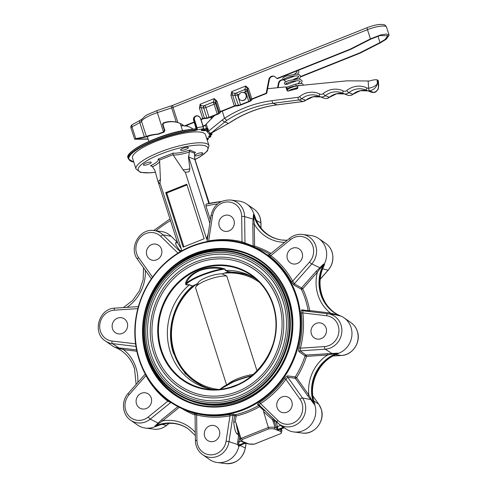 <?xml version="1.0" encoding="UTF-8"?>
<svg xmlns="http://www.w3.org/2000/svg" width="488" height="488" viewBox="0 0 488 488"><rect width="100%" height="100%" fill="white"/><g stroke="black" fill="none" stroke-linecap="round" stroke-linejoin="round"><path stroke-width="0.73" d="M301.139 85.388L296.222 85.784L295.783 84.076C304.445 82.85 302.395 84.4 303.359 84.967L303.408 85.162M246.062 94.977A4.124 3.837 -68.9 0 0 239.864 93.47A4.124 3.837 -68.9 0 0 240.901 100.296A4.124 3.837 -68.9 0 0 246.062 94.977M243.969 92.641A4.124 3.837 111.1 0 1 245.226 99.381A4.124 3.837 111.1 0 1 241.005 100.333M148.065 138.928L136.152 139.123L147.894 136.555C149.352 135.591 152.927 134.798 158.631 134.182A17.684 4.233 -17.7 0 1 163.675 132.291L164.901 130.686L162.961 124.617L163.724 123.159C167.878 121.646 172.081 121.323 176.333 122.189L178.364 122.72A21.222 19.746 111.1 0 1 179.194 123.007M148.138 139.153L134.712 139.257L130.93 127.893C130.583 126.435 131.089 125.3 132.462 124.495A2.653 1.604 61.5 0 0 131.998 126.856A3.538 0.848 162.3 0 0 130.93 127.893M226.554 384.867L195.657 288.054A17.684 4.233 -17.7 0 1 195.859 286.889L198.329 282.448A13.865 3.318 -17.7 0 1 206.729 277.276A13.865 3.318 -17.7 0 1 222.18 273.902L226.786 276.037L257.072 371.045M195.859 286.889A17.684 4.233 -17.7 0 1 206.576 280.295A17.684 4.233 -17.7 0 1 226.786 276.037M218.624 389.424A58.938 54.955 111.9 0 1 174.265 352.287A58.938 54.955 111.9 0 1 196.585 284.077L198.195 283.43M212.353 389.369A59.89 55.845 111.9 0 1 173.734 352.751A59.89 55.845 111.9 0 1 193.907 285.395L196.585 284.077M204.027 387.222L185.111 373.662L173.374 353.001C165.706 330.089 173.722 301.932 192.467 286.102L189.234 284.864A60.42 56.212 -68.9 0 0 170.251 351.799A60.42 56.212 -68.9 0 0 202.435 386.636A60.42 56.212 -68.9 0 0 213.671 389.583M243.628 258.481C262.88 266.35 275.994 280.551 282.979 301.09C291.983 328.125 283.357 361.163 262.147 380.866C242.847 399.611 213.976 405.912 190.442 396.543A73.975 68.826 111.1 0 1 151.042 353.891A73.975 68.826 111.1 0 1 169.708 276.281A73.975 68.826 111.1 0 1 243.628 258.481A73.975 68.826 111.1 0 1 282.991 301.023M284.608 300.51A75.744 70.473 -68.9 0 0 244.262 256.834C219.74 247.062 189.625 253.894 169.861 273.689C148.755 293.928 140.331 327.167 149.407 354.471C156.563 375.534 170.031 390.107 189.808 398.196A75.744 70.473 -68.9 0 0 265.49 379.969A75.744 70.473 -68.9 0 0 284.608 300.51M241.932 262.886C259.951 270.248 272.231 283.546 278.77 302.774C287.2 328.082 279.124 359.015 259.268 377.468C241.194 395.018 214.171 400.916 192.138 392.145A69.259 64.44 111.1 0 1 155.245 352.208A69.259 64.44 111.1 0 1 172.728 279.545A69.259 64.44 111.1 0 1 241.932 262.886A69.259 64.44 111.1 0 1 278.788 302.706M280.399 302.188A71.028 66.087 -68.9 0 0 242.566 261.233C219.569 252.07 191.326 258.475 172.795 277.044C153 296.021 145.107 327.186 153.616 352.793C160.326 372.539 172.953 386.209 191.503 393.792A71.028 66.087 -68.9 0 0 262.477 376.705A71.028 66.087 -68.9 0 0 280.399 302.188M222.18 273.902L228.591 271.7L225.267 270.419L224.846 269.047L222.113 268.906C214.702 267.418 207.241 267.997 199.744 270.626C192.589 273.866 188.142 278.05 186.41 283.174A0.592 0.451 20.4 0 0 185.641 282.967C188.203 272.511 207.809 264.606 222.412 268.266L225.066 269.022L225.462 270.382L228.787 271.663L247.544 274.555M147.797 355.258A77.805 72.395 111.1 0 1 167.488 273.676A77.805 72.395 111.1 0 1 245.208 254.986C218.953 244.482 186.501 252.68 166.274 274.903C146.376 295.826 138.885 328.4 147.785 355.301C155.135 376.931 168.964 391.894 189.265 400.197L190.881 400.819A77.805 72.395 -68.9 0 0 268.626 382.098A77.805 72.395 -68.9 0 0 288.262 300.474A77.805 72.395 -68.9 0 0 246.818 255.608L245.208 254.986A77.805 72.395 111.1 0 1 286.651 299.852A77.805 72.395 111.1 0 1 267.015 381.476A77.805 72.395 111.1 0 1 189.265 400.197A77.805 72.395 111.1 0 1 147.821 355.331M296.051 296.454A87.828 81.716 -68.9 0 0 191.772 246.538A87.828 81.716 -68.9 0 0 139.348 359.083A87.828 81.716 -68.9 0 0 243.628 409.005A87.828 81.716 -68.9 0 0 296.051 296.454M139.025 359.369A88.413 82.265 111.1 0 1 161.333 266.613A88.413 82.265 111.1 0 1 249.685 245.342A88.413 82.265 111.1 0 1 296.777 296.326A88.413 82.265 111.1 0 1 274.469 389.082A88.413 82.265 111.1 0 1 186.117 410.353A88.413 82.265 111.1 0 1 139.025 359.369M289.109 299.229A80.044 74.475 111.1 0 1 241.328 401.807A80.044 74.475 111.1 0 1 146.29 356.313A80.044 74.475 111.1 0 1 194.071 253.73A80.044 74.475 111.1 0 1 289.109 299.229M147.016 356.179A79.459 73.926 -68.9 0 0 189.338 401.99A79.459 73.926 -68.9 0 0 268.736 382.879A79.459 73.926 -68.9 0 0 288.786 299.516A79.459 73.926 -68.9 0 0 246.464 253.705A79.459 73.926 -68.9 0 0 167.067 272.816A79.459 73.926 -68.9 0 0 147.016 356.179M146.79 255.145A8.253 7.68 -68.9 0 0 151.189 259.903A8.253 7.68 -68.9 0 0 159.436 257.92A8.253 7.68 -68.9 0 0 161.516 249.258A8.253 7.68 -68.9 0 0 157.124 244.5A8.253 7.68 -68.9 0 0 148.877 246.489A8.253 7.68 -68.9 0 0 146.79 255.145M112.514 328.729A8.253 7.68 -68.9 0 0 116.913 333.487A8.253 7.68 -68.9 0 0 125.16 331.505A8.253 7.68 -68.9 0 0 127.24 322.842A8.253 7.68 -68.9 0 0 122.842 318.085A8.253 7.68 -68.9 0 0 114.601 320.073A8.253 7.68 -68.9 0 0 112.514 328.729M136.487 403.838A8.253 7.68 -68.9 0 0 140.879 408.596A8.253 7.68 -68.9 0 0 149.127 406.614A8.253 7.68 -68.9 0 0 151.213 397.952A8.253 7.68 -68.9 0 0 146.815 393.194A8.253 7.68 -68.9 0 0 138.568 395.182A8.253 7.68 -68.9 0 0 136.487 403.838M204.661 436.473A8.253 7.68 -68.9 0 0 209.059 441.231A8.253 7.68 -68.9 0 0 217.306 439.249A8.253 7.68 -68.9 0 0 219.386 430.593A8.253 7.68 -68.9 0 0 214.988 425.835A8.253 7.68 -68.9 0 0 206.747 427.817A8.253 7.68 -68.9 0 0 204.661 436.473M277.111 407.523A8.253 7.68 -68.9 0 0 281.503 412.281A8.253 7.68 -68.9 0 0 289.75 410.292A8.253 7.68 -68.9 0 0 291.83 401.636A8.253 7.68 -68.9 0 0 287.438 396.878A8.253 7.68 -68.9 0 0 279.191 398.867A8.253 7.68 -68.9 0 0 277.111 407.523M311.387 333.938A8.253 7.68 -68.9 0 0 315.779 338.696A8.253 7.68 -68.9 0 0 324.026 336.714A8.253 7.68 -68.9 0 0 326.106 328.052A8.253 7.68 -68.9 0 0 321.714 323.294A8.253 7.68 -68.9 0 0 313.467 325.282A8.253 7.68 -68.9 0 0 311.387 333.938M287.414 258.829A8.253 7.68 -68.9 0 0 291.812 263.587A8.253 7.68 -68.9 0 0 300.059 261.605A8.253 7.68 -68.9 0 0 302.139 252.943A8.253 7.68 -68.9 0 0 297.741 248.185A8.253 7.68 -68.9 0 0 289.5 250.173A8.253 7.68 -68.9 0 0 287.414 258.829M219.24 226.194A8.253 7.68 -68.9 0 0 223.632 230.952A8.253 7.68 -68.9 0 0 231.879 228.964A8.253 7.68 -68.9 0 0 233.959 220.308A8.253 7.68 -68.9 0 0 229.567 215.55A8.253 7.68 -68.9 0 0 221.32 217.532A8.253 7.68 -68.9 0 0 219.24 226.194M159.747 161.308A18.038 4.319 -17.7 0 1 152.457 166.744L154.897 170.422L157.6 180.163L159.094 183.793L160.064 182.347A12.828 11.938 -68.9 0 0 160.406 178.84L159.57 159.82M189.893 168.817A13.072 3.129 -17.7 0 1 187.459 169.336A13.072 3.129 -17.7 0 1 183.055 169.787A12.828 11.938 -68.9 0 0 185.306 172.258L188.947 171.861L189.893 168.817L188.453 157.008A20.075 4.807 -17.7 0 1 188.74 157.081L189.35 152A18.038 4.319 -17.7 0 1 173.112 154.964L173.075 153.11A16.897 4.044 162.3 0 0 189.832 150.017L195.2 152.341M194.48 413.287L196.505 413.678A88.413 82.265 -68.9 0 0 229.409 414.544L233.904 414.263L235.545 414.696A88.413 82.265 -68.9 0 0 258.744 405.424L257.725 404.741C257.365 404.302 258.006 403.539 259.64 402.46A88.413 82.265 -68.9 0 0 284.614 378.468C285.822 376.815 286.871 375.955 287.755 375.888A1.177 1.086 -82.1 0 0 287.798 377.255L302.511 397.995A17.958 16.708 111.1 0 1 304.847 402.691A17.958 16.708 111.1 0 1 298.863 422.882A17.958 16.708 111.1 0 1 279.069 424.102L286.072 428.976A20.038 18.648 -68.9 0 0 293.8 431.953A20.038 18.648 -68.9 0 0 311.545 424.035A20.038 18.648 -68.9 0 0 314.516 404.155A37.722 35.099 111.1 0 1 313.912 402.411A37.722 35.099 111.1 0 1 338.147 353.434A20.038 18.648 -68.9 0 0 339.056 353.092A20.038 18.648 -68.9 0 0 351.769 336.543A20.038 18.648 -68.9 0 0 344.028 317.81A20.038 18.648 -68.9 0 0 340.74 316.017A37.722 35.099 111.1 0 1 334.542 312.631A37.722 35.099 111.1 0 1 324.215 264.24A20.038 18.648 -68.9 0 0 318.725 238.528A20.038 18.648 -68.9 0 0 310.996 235.551L302.536 234.466A17.958 16.708 111.1 0 1 315.73 245.739A17.958 16.708 111.1 0 1 311.808 263.923A2.361 0.317 -138.6 0 1 309.49 262.099A15.61 14.524 -68.9 0 0 312.893 246.294A15.61 14.524 -68.9 0 0 290.384 239.761L270.846 255.614A89.597 83.363 111.1 0 1 292.69 281.155L294.276 283.815L301.578 287.877L316.187 271.298L323.642 264.002L317.346 272.206L316.187 271.298M170.891 402.429A1.177 1.055 -66.3 0 0 170.66 402.582L150.267 419.125A17.958 16.708 111.1 0 1 130.631 420.217L137.634 425.085A20.038 18.648 -68.9 0 0 145.369 428.061A20.038 18.648 -68.9 0 0 155.337 426.494A37.722 35.099 111.1 0 1 174.106 423.535A37.722 35.099 111.1 0 1 188.453 429.001M323.776 266.234L324.587 264.368L323.642 264.002A37.844 35.209 -68.9 0 0 340.221 315.943L334.805 314.644L334.878 314.248L340.74 316.017M334.805 314.644L327.838 313.747A17.958 16.708 111.1 0 1 341.033 325.02A17.958 16.708 111.1 0 1 330.309 348.035A17.958 16.708 111.1 0 1 325.246 349.195A2.361 0.793 -93.8 0 1 324.477 346.584A15.61 14.524 -68.9 0 0 338.196 325.575A15.61 14.524 -68.9 0 0 326.612 315.76L302.828 312.924A89.597 83.363 111.1 0 1 300.388 348.176L300.102 350.848L306.122 355.069L337.641 353.135L327.466 354.996A1.177 0.397 86.2 0 0 327.082 353.69M282.009 240.047A37.722 35.099 111.1 0 1 267.711 234.478A37.722 35.099 111.1 0 1 254.028 214.629A20.038 18.648 -68.9 0 0 253.754 213.677A20.038 18.648 -68.9 0 0 246.763 204.082A20.038 18.648 -68.9 0 0 239.035 201.105L230.574 200.019A17.958 16.708 111.1 0 1 243.762 211.286A17.958 16.708 111.1 0 1 244.616 216.581A2.361 0.342 179.2 0 0 241.676 216.44A15.61 14.524 -68.9 0 0 240.932 211.841A15.61 14.524 -68.9 0 0 225.84 202.062A15.61 14.524 -68.9 0 0 212.524 215.678L208.675 240.938A89.597 83.363 111.1 0 1 242.011 241.81L253.113 246.062L252.814 223.992L253.449 214.482L254.285 224.059L252.814 223.992M155.922 141.392A38.314 9.174 -17.7 0 1 205.521 134.792L209.004 145.698A38.314 9.174 -17.7 0 0 159.399 152.299A38.314 9.174 -17.7 0 0 136.006 168.994L132.523 158.088A38.314 9.174 -17.7 0 1 155.922 141.392M287.755 375.888L295.252 376.937A88.413 82.265 -68.9 0 0 305.061 355.892L299.028 351.689C298.467 351.067 298.43 349.756 298.918 347.755A88.413 82.265 -68.9 0 0 301.328 312.967C301.114 310.996 301.316 309.953 301.926 309.849L308.19 310.679A88.413 82.265 -68.9 0 0 305.445 299.662A88.413 82.265 -68.9 0 0 301.334 289.195L294.044 285.151L291.324 281.625A1.177 0.342 151.2 0 0 292.69 281.155L309.49 262.099M291.324 281.625A88.413 82.265 -68.9 0 0 269.766 256.413L268.113 254.827L268.681 254.998M336.683 354.215L337.184 354.044M334.75 312.771A37.844 35.209 111.1 0 1 324.587 264.368L323.312 267.278M255.242 217.611L255.157 217.221M200.159 154.842A4.124 0.988 -17.7 0 1 194.816 155.55A4.124 0.988 -17.7 0 1 197.335 153.751A4.124 0.988 -17.7 0 1 202.679 153.043A4.124 0.988 -17.7 0 1 200.159 154.842M148.718 164.212A4.124 0.988 -17.7 0 1 143.374 164.92A4.124 0.988 -17.7 0 1 145.894 163.12A4.124 0.988 -17.7 0 1 151.237 162.412A4.124 0.988 -17.7 0 1 148.718 164.212M144.686 341.118A79.459 73.926 -68.9 0 0 147.962 356.545A79.459 73.926 -68.9 0 0 189.814 402.173M185.904 149.346A4.124 0.988 -17.7 0 1 180.56 150.06A4.124 0.988 -17.7 0 1 183.079 148.261A4.124 0.988 -17.7 0 1 188.423 147.553A4.124 0.988 -17.7 0 1 185.904 149.346M286.011 87.315A0.592 0.549 -68.9 0 0 285.7 86.974L286.2 87.163A0.592 0.549 111.1 0 1 286.517 87.504L286.011 87.315L286.962 90.304A1.177 1.098 -68.9 0 0 288.219 91.018L296.905 88.81A1.177 1.098 -68.9 0 0 297.747 87.254L297.503 86.486A0.592 0.549 -68.9 0 1 298.003 85.699L346.944 80.843L369.66 80.984C373.168 79.867 375.644 79.495 377.102 79.873L377.364 83.674C375.681 85.961 372.777 87.48 368.647 88.23L368.135 80.953M226.706 120.438L210.932 133.224A2.361 1.067 -129.1 0 1 208.468 131.199L224.511 118.206L226.706 120.438A117.889 109.684 -68.9 0 1 273.042 103.291L277.074 104.847L302.938 101.516A5.893 5.484 -68.9 0 0 305.756 100.296A18.227 16.958 111.1 0 1 320.769 96.947M207.193 130.845L207.553 131.992A2.361 2.361 0 0 0 210.969 133.328L230.855 122.043C245.281 112.758 260.732 107.037 277.214 104.865A2.361 0.775 82.7 0 0 277.343 104.81M222.272 111.148L224.511 118.206M285.7 86.974A0.592 0.549 -68.9 0 0 285.462 86.937L267.613 88.706M291.543 89.286A0.592 0.549 111.1 0 1 291.659 89.487L291.848 90.097M224.553 118.316A120.243 111.88 111.1 0 1 272.078 100.662L297.936 97.332A3.538 3.288 -68.9 0 0 299.632 96.6A20.587 19.154 111.1 0 1 319.744 94.013A3.538 3.288 -68.9 0 0 323.196 93.568A20.587 19.154 111.1 0 1 343.314 90.981A3.538 3.288 -68.9 0 0 346.767 90.536A20.587 19.154 111.1 0 1 366.878 87.944A3.538 3.288 -68.9 0 0 368.647 88.23A2.361 0.775 82.7 0 0 369.611 90.866C373.68 89.944 376.266 87.547 377.364 83.674L378.176 83.985L377.907 80.184L377.102 79.873M207.126 130.631L208.095 130.022M206.448 128.503L205.466 125.404L206.21 124.08L214.604 115.479M373.784 92.433C375.089 92.665 376.559 91.561 378.188 89.133L378.706 85.882L378.176 83.985C379.017 88.609 377.511 91.421 373.643 92.415A2.361 0.775 82.7 0 0 373.784 92.433L371.118 92.116A5.893 5.484 -68.9 0 0 373.643 92.415L369.611 90.866A5.893 5.484 111.1 0 1 367.086 90.567A5.893 5.484 111.1 0 1 366.677 90.384A2.361 0.86 116.1 0 1 366.647 90.371A18.227 16.958 -68.9 0 0 365.396 89.823A18.227 16.958 -68.9 0 0 348.865 92.677L352.897 94.227A18.227 16.958 111.1 0 1 367.909 90.878L360.254 90.737L353.086 94.233C351.384 95.532 349.536 95.837 347.548 95.148A5.893 5.484 -68.9 0 0 352.897 94.227A2.361 0.458 51.1 0 0 353.086 94.233M377.907 80.184L378.34 80.642L378.706 85.882M291.196 89.438L291.44 90.201M286.517 87.504L287.462 90.493A1.177 1.098 -68.9 0 0 287.853 91.049M225.066 269.022A0.592 0.573 160.7 0 0 224.846 269.047A28.011 6.71 162.3 0 0 185.898 284.614L189.399 284.754L192.626 285.992L193.907 285.395M256.182 279.228A60.42 56.212 -68.9 0 0 245.873 273.878A60.42 56.212 -68.9 0 0 225.468 270.382L225.267 270.419M246.94 253.888A79.459 73.926 -68.9 0 0 172.514 268.888M152.457 166.744L151.487 165.81L150.493 165.737A16.897 4.044 162.3 0 0 158.063 159.106L173.075 153.11M165.719 192.632L183.116 247.154L204.155 238.748L186.751 184.226L165.719 192.632L166.725 193.022L183.903 246.836M157.6 180.163L177.565 242.725L181.365 249.081L159.942 182.884M181.365 249.081L181.292 250.167L179.974 250.722C176.308 245.958 174.936 243.237 175.857 242.548L177.357 242.322L171.117 236.253A19.733 18.361 -68.9 0 0 161.308 231.501L154.104 230.58A17.958 16.708 111.1 0 1 163.035 234.905L171.117 236.253M206.991 241.621L207.272 239.785L206.601 238.992L185.306 172.258M173.112 154.964L183.055 169.787M209.846 223.205L188.74 157.081L194.791 159.411L194.486 153.22L189.381 151.249L189.35 152M208.852 203.484L194.791 159.411A20.075 4.807 -17.7 0 1 194.98 159.527L209.376 203.374M194.84 157.783L194.98 159.527M206.601 238.992L208.272 233.526M188.453 157.008L188.783 155.446M280.85 429.068L281.094 429.837L280.374 431.343L277.349 430.172L276.537 428.08L277.837 427.409L277.495 430.129L284.071 427.628M210.359 219.832L205.96 206.052L205.997 204.143A131.912 122.732 111.1 0 1 221.363 201.514L205.997 204.143M240.072 445.367L238.876 446.16L237.534 444.495A1.177 0.616 169 0 1 238.644 443.982L239.602 445.276L245.964 443.061L245.946 442.707M233.904 414.263A1.177 1.061 -75.3 0 0 233.032 415.288L229.018 441.646A17.958 16.708 111.1 0 1 202.599 454.663L209.602 459.537A20.038 18.648 -68.9 0 0 217.331 462.514A20.038 18.648 -68.9 0 0 238.876 446.16L239.602 445.276L240.23 445.269M135.951 346.431L112.392 343.619A17.958 16.708 111.1 0 1 105.329 340.935L112.338 345.803A20.038 18.648 -68.9 0 0 115.626 347.602A37.722 35.099 111.1 0 1 121.616 350.848M272.664 420.046L275.043 427.506L276.537 428.08A3.538 0.982 -111.8 0 1 276.074 426.854L274.305 421.309L263.593 411.695L268.784 428.867L242.298 439.45A18.898 4.526 162.3 0 0 242.804 441.628L241.908 441.585L240.547 440.072A20.075 4.807 -17.7 0 1 240.981 438.431L242.298 439.45M263.593 411.695L264.313 409.731M196.505 413.678A1.177 0.427 -76.3 0 1 196.609 414.977L196.951 440.341A15.61 14.524 -68.9 0 0 210.548 454.846A15.61 14.524 -68.9 0 0 226.103 441.103L229.018 441.646L237.534 444.495L238.547 435.064L236.887 433.789C235.344 431.978 234.289 428.031 233.728 421.949L235.234 421.906L235.972 422.736L240.981 438.431L268.601 427.39A20.075 4.807 -17.7 0 1 275.043 427.506L274.354 429.019A18.898 4.526 162.3 0 0 268.784 428.867M235.972 422.736L237.412 430.239L239.004 433.478M242.024 441.64L245.793 442.787L244.628 442.769L242.079 441.701A2.361 0.653 -111.8 0 1 242.06 441.652M186.977 184.928L166.725 193.022M259.64 402.46L260.586 403.6L259 404.875L279.069 424.102A17.958 16.708 111.1 0 1 277.062 422.449A2.361 0.805 -45.8 0 1 277.025 422.419A2.361 0.805 -45.8 0 1 277.861 420.418A15.61 14.524 -68.9 0 0 295.874 421.516A15.61 14.524 -68.9 0 0 302.017 403.247A15.61 14.524 -68.9 0 0 299.986 399.16A2.361 0.738 144.6 0 1 302.511 397.995L310.685 399.544L307.574 395.573A1.177 0.366 144.6 0 0 308.837 394.987L313.936 404.021L310.685 399.544L311.161 399.135M314.296 402.533L314.51 403.192C307.635 384.355 318.963 360.278 337.684 353.855L337.653 353.867M137.811 308.636L114.149 310.197A15.61 14.524 -68.9 0 0 99.723 325.258A15.61 14.524 -68.9 0 0 112.008 341.02A2.361 0.842 -83.2 0 0 112.392 343.619L118.968 347.975L123.379 348.353A1.177 0.421 -83.2 0 1 123.568 349.652L115.198 347.31L118.968 347.975A1.177 0.75 -87.5 0 1 119.444 348.578M146.083 375.528A1.177 0.342 -28.8 0 1 145.93 375.626L129.137 394.688A15.61 14.524 -68.9 0 0 128.551 415.593A15.61 14.524 -68.9 0 0 148.242 417.02A2.361 0.451 -129 0 0 150.267 419.125L158.069 423.114L161.589 419.832L162.602 420.882L154.824 426.201L158.069 423.114A1.177 0.561 -137.6 0 1 158.826 423.407M277.495 430.129L279.191 429.696M245.257 443.256L245.684 442.842M245.83 442.799L248.825 443.952L245.47 443.208L240.078 445.141M248.825 443.952A18.898 4.526 162.3 0 0 254.394 444.11L248.154 443.995M254.394 444.11L281.112 433.472L281.936 430.721A20.075 4.807 -17.7 0 0 281.094 429.837L279.99 429.41M279.6 429.257L278.197 430.184L277.385 430.19M160.412 178.95A13.072 3.129 -17.7 0 1 159.332 180.578A13.072 3.129 -17.7 0 1 158.051 181.542M172.05 403.192L167.78 401.173A89.597 83.363 111.1 0 1 145.93 375.626L145.662 374.778M233.728 421.949L234.679 415.721L233.032 415.288L229.952 415.849A89.597 83.363 111.1 0 1 196.609 414.977L195.127 414.294M307.574 395.573L295.313 378.285A1.177 0.366 144.6 0 0 296.576 377.706L295.252 376.937A1.177 1.086 -82.3 0 0 295.313 378.285L287.798 377.255L285.889 379.292A89.597 83.363 111.1 0 1 260.586 403.6L277.861 420.418M301.926 309.849A1.177 1.116 -82.6 0 0 302.871 310.764L302.828 312.924L301.328 312.967M269.766 256.413A1.177 0.415 127.4 0 0 270.846 255.614L269.358 254.748L289.707 238.242A2.361 0.451 51 0 0 290.384 239.761M207.064 242.06L208.675 240.938A1.177 0.372 79.5 0 1 208.699 241.316M284.229 427.695A1.177 1.098 -84.8 0 0 284.077 427.744L284.028 427.403L284.077 427.744L283.577 427.701L284.644 427.866M283.687 427.317A1.177 1.086 -54.5 0 0 283.125 427.378L278.386 423.602M237.528 441.719L238.986 441.994L238.644 443.982M329.949 314.022A1.177 0.421 96.8 0 0 330.376 313.034L334.878 314.248M257.725 404.741A1.177 1.116 123.8 0 1 258.884 404.778L258.884 404.778A1.177 1.116 123.8 0 1 258.982 404.857M260.08 405.918A1.177 0.403 -45.8 0 1 259.647 406.595L258.744 405.424A1.177 1.116 123.8 0 1 259.421 405.284M284.614 378.468L285.889 379.292L299.986 399.16M332.115 354.154L332.108 353.556L325.246 349.195L300.102 350.848A1.177 1.092 124.9 0 0 299.028 351.689M306.507 356.374A1.177 0.397 86.2 0 0 306.122 355.069A1.177 1.092 125.1 0 0 305.061 355.892L306.507 356.374A89.597 83.363 111.1 0 1 296.576 377.706L308.837 394.987A40.193 37.399 111.1 0 1 327.466 354.996L306.507 356.374M298.918 347.755L300.388 348.176L324.477 346.584M327.698 313.735L302.877 310.764A1.177 1.116 -82.6 0 0 302.877 310.764L327.698 313.729A17.958 16.708 111.1 0 1 327.838 313.747L327.698 313.735A2.361 0.842 96.8 0 0 327.698 313.735A2.361 0.842 96.8 0 0 326.612 315.76M320.226 268.333L319.823 267.705L311.808 263.923L294.276 283.815A1.177 1.061 119 0 0 294.044 285.151M309.282 311.533A1.177 0.421 96.8 0 0 309.685 310.557L330.376 313.034A40.193 37.399 111.1 0 1 317.346 272.206L302.737 288.786L301.578 287.877A1.177 1.061 119.2 0 0 301.334 289.195A1.177 0.323 154.8 0 0 302.737 288.786A89.597 83.363 111.1 0 1 306.903 299.4A89.597 83.363 111.1 0 1 309.685 310.557L308.19 310.679A1.177 1.116 -82.6 0 0 308.8 311.472M268.113 254.827A1.177 1.129 -73.1 0 0 268.412 254.974L269.358 254.748M253.821 219.472A1.177 0.506 8 0 1 253.101 219.106L244.616 216.581L244.97 243.054A1.177 1.055 110.2 0 0 245.22 243.78M254.059 247.026A1.177 0.433 107.5 0 0 254.584 246.129L253.113 246.062A1.177 1.049 110.4 0 0 253.327 246.745M241.554 242.719A1.177 0.427 103.7 0 0 242.011 241.81L241.676 216.44M168.128 400.483A1.177 0.415 -52.6 0 1 167.78 401.173L148.242 417.02M194.328 413.226A1.177 1.135 112.5 0 1 194.425 413.263L195.047 414.275L195.401 440.682A2.361 0.342 -0.8 0 1 196.951 440.341M229.409 414.544A1.177 0.372 -100.5 0 1 229.952 415.849L226.103 441.103M263.697 410.536L259.647 406.595A89.597 83.363 111.1 0 1 236.137 415.99L234.679 415.721A1.177 1.061 104.6 0 1 235.545 414.696A1.177 0.366 -103.2 0 1 236.137 415.99L235.234 421.906M236.887 433.789L238.229 432.807M238.986 435.174L238.547 435.064A1.177 1.025 127.7 0 1 238.791 434.558M275.659 421.083L274.305 421.309A1.177 1.025 127.7 0 1 274.671 420.125M272.658 420.028L273.457 418.588M177.48 242.298L176.784 242.829L175.857 242.548M277.178 429.794A1.177 1.116 155.6 0 1 277.532 429.617L283.125 427.378L283.577 427.701M280.57 425.146A1.177 0.403 -45.8 0 1 280.313 425.475L277.532 426.591A2.361 0.653 68.2 0 0 277.837 427.409M282.387 426.414A1.177 0.421 -48.1 0 0 282.046 426.634M238.303 445.898A1.177 1.049 115.3 0 1 239.035 445.001L244.628 442.769A1.177 0.952 -78.6 0 1 244.946 442.671M278.197 430.184A1.177 1 85.7 0 1 278.477 429.983L284.077 427.744M245.964 443.061A1.177 1.165 -31.3 0 0 245.574 443.135L239.98 445.367A1.177 1.135 104.2 0 0 239.248 446.258M246.092 443.208L245.366 447.984C242.749 458.622 236.222 463.832 225.791 463.6A17.958 16.708 -68.9 0 0 245.287 447.917L240.035 445.459A1.177 0.811 23.1 0 1 240.029 445.385M189.381 151.249L189.832 150.017M194.883 152.537A16.897 4.044 162.3 0 1 195.554 152.226L194.486 153.22M172.984 154.69L159.655 160.015L158.063 159.106M149.462 354.52A75.744 70.473 -68.9 0 0 189.808 398.196M153.671 352.836A71.028 66.087 -68.9 0 0 191.503 393.792M189.234 284.864L185.745 284.736L185.641 282.967M229.83 387.423L237.485 384.672M185.745 284.736A0.592 0.482 -87.3 0 1 185.898 284.614L186.41 283.174A28.579 6.844 -17.7 0 1 201.471 274.964A28.579 6.844 -17.7 0 1 222.113 268.906L222.412 268.266M227.109 272.2A59.89 55.845 111.9 0 1 254.382 278.075M223.797 273.262A58.938 54.955 111.9 0 1 259.433 282.339M228.116 384.044A17.684 4.233 -17.7 0 1 253.522 374.418M216.898 100.986A1.769 0.421 -17.7 0 0 215.842 101.632L215.489 103.371A2.361 0.567 -17.7 0 1 214.086 104.231L205.899 107.5A2.361 0.567 -17.7 0 1 203.734 108.068L203.453 108.098A1.769 1.135 84.2 0 1 203.947 105.798L213.305 102.144L214.171 98.625L216.898 100.986L220.271 111.557A1.769 0.421 162.3 0 0 219.216 112.197L215.842 101.632L214.171 98.625L200.147 104.231L204.368 118.133L206.869 117.882A2.361 0.567 162.3 0 0 209.029 117.315L217.215 114.039A2.361 0.567 162.3 0 0 218.618 113.186L219.216 112.197M215.556 103.261A1.769 1.653 31.3 0 0 213.372 102.035L203.947 105.798C202.032 106.03 200.763 105.506 200.147 104.231L199.372 107.988A1.769 0.421 -17.7 0 1 200.995 107.567L203.453 108.098M235.917 105.524A1.769 0.421 162.3 0 0 234.301 105.951L230.928 95.38L231.696 91.622C232.312 92.897 233.581 93.421 235.503 93.19A1.769 1.135 -95.8 0 0 235.002 95.483L232.55 94.953L235.917 105.524L238.418 105.268A2.361 0.567 162.3 0 0 240.578 104.707L248.764 101.431A2.361 0.567 162.3 0 0 250.173 100.571L250.771 99.589L247.398 89.017L245.726 86.016L248.447 88.377L251.82 98.942A1.769 0.421 162.3 0 0 250.771 99.589M248.447 88.377A1.769 0.421 -17.7 0 0 247.398 89.017L247.105 90.646A1.769 1.653 31.3 0 0 244.927 89.426L245.726 86.016L231.696 91.622L232.55 94.953A1.769 0.421 -17.7 0 0 230.928 95.38M201.038 119.639L203.52 118.682L206.021 118.431A3.831 0.915 162.3 0 0 209.535 117.51L217.721 114.235A3.831 0.915 162.3 0 0 220.003 112.838L220.777 111.746L234.801 106.14L237.571 105.817A3.831 0.915 162.3 0 0 241.084 104.896L249.27 101.626A3.831 0.915 162.3 0 0 251.552 100.229L252.326 99.137L266.704 93.391L266.198 93.202L268.858 79.538A4.124 3.837 111.1 0 1 275.22 76.976L276.916 78.464L350.006 49.251L370.416 38.887L380.634 34.941L386.325 34.062L389.119 35.173L386.252 39.223L380.494 42.767L360.089 53.137L359.583 52.942L300.553 76.537M204.368 118.133A1.769 0.421 162.3 0 0 202.746 118.56L200.928 119.285M266.704 93.391L269.358 79.727A4.124 3.837 111.1 0 1 274.384 76.427M350.006 49.251L350.512 49.447L277.416 78.659L276.916 78.464M194.132 122L184.745 125.752L185.245 125.947A1.177 1.098 111.1 0 1 184.476 125.959L183.97 125.764A1.177 1.098 -68.9 0 0 184.745 125.752M194.248 122.354L185.245 125.947M266.198 93.202L251.82 98.942M234.301 105.951L220.271 111.557M285.962 81.691L284.797 80.666A4.124 3.837 -68.9 0 0 278.428 83.222L277.556 87.724M283.961 80.117A4.124 3.837 -68.9 0 0 278.935 83.418L278.111 87.669M298.125 77.507L293.495 79.355M360.089 53.137L300.498 76.951M297.235 78.257L295.124 79.099M350.512 49.447L370.917 39.077L380.115 35.532L387.753 35.734L385.172 39.382L379.987 42.572L359.583 52.942M203.057 125.953L205.552 124.952M203.167 126.3L205.46 125.386M134.712 139.257L135.756 138.623L146.4 136.567C147.992 135.518 151.896 134.651 158.13 133.987A19.154 4.587 -17.7 0 1 163.511 131.98L164.383 130.485L162.443 124.416L163.206 122.958C167.512 121.39 171.849 121.103 176.229 122.085L177.864 122.525A21.222 19.746 111.1 0 1 178.944 122.903A21.222 19.746 111.1 0 1 183.708 125.611A1.177 1.098 -68.9 0 0 183.97 125.764M188.771 126.691A21.222 19.746 -68.9 0 0 187.941 126.41L185.495 125.849M193.01 129.094A21.222 19.746 -68.9 0 0 188.52 126.593A21.222 19.746 -68.9 0 0 187.435 126.215L185.556 125.745M183.842 125.703L181.017 125.861M183.579 125.514L180.938 125.605M158.631 134.182L158.13 133.987M367.397 27.56C374.924 24.723 380.542 23.814 384.245 24.827C384.8 24.754 385.569 25.522 386.551 27.133A14.738 3.532 162.3 0 0 385.66 26.358A14.738 3.532 162.3 0 0 367.476 29.67A2.653 0.738 -111.8 0 1 367.397 27.56L172.953 105.268L156.8 110.672L147.431 114.637L145.393 115.857L141.709 119.347A2.653 2.495 -150.6 0 0 141.52 121.28A5.893 1.409 -17.7 0 1 139.812 122.61L131.998 126.856L135.756 138.623M128.179 158.039L128.49 159.015A42.438 10.163 -17.7 0 1 185.952 131.37A42.438 10.163 -17.7 0 1 195.383 130.137L195.066 129.161A42.438 10.163 162.3 0 0 185.635 130.387A42.438 10.163 162.3 0 0 128.179 158.039C123.067 152.616 157.905 134.352 185.434 130.162L194.743 128.966A42.084 10.077 -17.7 0 0 185.483 130.168M206.942 131.046A1.769 0.421 162.3 0 0 207.272 131.107M207.418 131.559A2.123 0.506 -17.7 0 1 206.869 131.058L207.955 130.18L207.583 130.009L205.106 130.601A2.123 0.506 -17.7 0 1 203.789 130.741A0.354 0.311 -81.3 0 0 203.978 130.284L203.667 129.302A0.354 0.311 -81.3 0 0 203.27 129.107M207.424 130.046L207.107 128.35L207.961 128.631L204.759 129.186A1.769 0.421 -17.7 0 1 204.417 129.259A1.769 0.421 -17.7 0 1 203.667 129.302A42.438 10.163 162.3 0 0 202.599 129.167M201.587 130.04A42.438 10.163 -17.7 0 1 203.978 130.284A1.769 0.421 162.3 0 0 204.728 130.241A1.769 0.421 162.3 0 0 205.07 130.168L207.62 129.558L208.272 129.613L207.821 130.333M203.789 130.741A42.084 10.077 162.3 0 0 201.343 130.497L202.886 128.869A1.769 0.836 -100.1 0 0 203.075 126.618L200.556 118.712A3.477 2.946 49.1 0 0 196.511 116.028A3.477 2.946 49.1 0 0 194.523 119.78L194.071 119.963A3.831 3.245 -130.9 0 1 194.889 116.473A3.831 3.245 -130.9 0 1 196.267 115.827A3.831 3.245 -130.9 0 1 200.69 118.7M194.523 119.78L197.042 127.685L196.597 127.868L194.071 119.963L193.62 120.383L194.462 116.839A3.831 3.245 49.1 0 0 193.651 120.329L196.066 127.905A0.708 0.336 79.9 0 1 195.993 128.808L194.822 128.942L196.133 128.442M196.444 129.668L196.859 129.936L203.014 128.808C203.386 128.771 203.472 128.045 203.27 126.63L197.042 127.685A1.769 0.836 79.9 0 1 196.859 129.936L195.267 130.601L196.444 129.668A1.415 0.671 -100.1 0 0 196.597 127.868M128.783 155.044A42.084 10.077 -17.7 0 1 185.391 130.18M195.267 130.601A42.084 10.077 162.3 0 0 185.91 131.815A42.084 10.077 162.3 0 0 139.623 148.041A42.084 10.077 162.3 0 0 133.791 162.065M160.711 350.024A63.135 58.743 111.1 0 1 198.396 269.12A63.135 58.743 111.1 0 1 273.359 305.006A63.135 58.743 111.1 0 1 235.674 385.91A63.135 58.743 111.1 0 1 160.711 350.024M253.376 276.916C262.666 284.175 269.205 293.624 272.999 305.262A62.549 58.194 -68.9 0 0 253.376 276.916A62.549 58.194 -68.9 0 0 183.36 278.685A62.549 58.194 -68.9 0 0 161.412 349.884A62.549 58.194 -68.9 0 0 210.035 389.418A62.549 58.194 -68.9 0 0 273.018 305.281C287.731 345.388 250.948 394.542 210.035 389.418M285.919 299.98A77.214 71.846 -68.9 0 0 194.242 256.09A77.214 71.846 -68.9 0 0 148.145 355.044A77.214 71.846 -68.9 0 0 239.828 398.934A77.214 71.846 -68.9 0 0 285.919 299.98M251.686 375.974A28.579 6.844 162.3 0 0 235.35 381.122A28.579 6.844 162.3 0 0 220.375 389.265M220.155 389.284A28.011 6.71 -17.7 0 1 235.338 380.817M136.853 351.238L123.568 349.652A40.193 37.399 111.1 0 1 135.969 367.714A40.193 37.399 111.1 0 1 137.817 382.494M145.314 270.279A40.193 37.399 111.1 0 1 126.984 307.355M253.766 208.949C256.804 211.109 258.921 214.006 260.11 217.648L260.964 222.931A2.361 0.342 179.2 0 0 260.885 222.845A17.958 16.708 -68.9 0 0 260.031 217.556A17.958 16.708 -68.9 0 0 253.766 208.949L246.763 204.082M325.734 243.402C328.772 245.562 330.882 248.459 332.078 252.101C333.932 258.744 332.639 264.771 328.192 270.181A2.361 0.317 -138.6 0 1 328.076 270.187A17.958 16.708 -68.9 0 0 331.993 252.003A17.958 16.708 -68.9 0 0 325.734 243.402L318.725 238.528M341.618 355.453A2.361 0.793 -93.8 0 1 341.57 355.459A2.361 0.793 -93.8 0 1 341.515 355.459A17.958 16.708 -68.9 0 0 346.578 354.306A17.958 16.708 -68.9 0 0 357.295 331.285A17.958 16.708 -68.9 0 0 351.031 322.684L344.028 317.81M318.884 404.406A2.361 0.738 144.6 0 0 318.841 404.32L321.195 409.054C325.539 420.876 314.376 435.131 302.261 433.039A17.958 16.708 -68.9 0 0 321.116 408.962A17.958 16.708 -68.9 0 0 318.78 404.259L313.827 400.916M313.936 404.021L314.882 404.387A37.844 35.209 111.1 0 1 314.278 402.637A37.844 35.209 111.1 0 1 338.587 353.501L337.641 353.135A37.844 35.209 -68.9 0 0 313.333 402.271A37.844 35.209 -68.9 0 0 313.936 404.021M195.328 435.516L188.252 428.854A37.844 35.209 -68.9 0 0 154.824 426.201L155.77 426.567A37.844 35.209 111.1 0 1 174.356 423.566M194.986 159.533A36.545 8.753 162.3 0 0 203.276 145.357A36.545 8.753 162.3 0 0 160.528 154.165A36.545 8.753 162.3 0 0 138.226 168.635A36.545 8.753 162.3 0 0 155.337 172.172M269.919 254.291A88.413 82.265 -68.9 0 0 258.353 248.685L249.685 245.342M351.031 322.684C354.075 324.843 356.185 327.741 357.381 331.382C361.199 342.021 352.641 355.136 341.57 355.459L332.956 356.026L341.515 355.459L335.665 354.685M320.244 279.069L328.076 270.187L322.708 268.778M267.912 234.618A37.844 35.209 111.1 0 1 254.394 214.848L253.449 214.482A37.844 35.209 -68.9 0 0 281.765 240.017A37.844 35.209 -68.9 0 0 287.206 240.267M260.952 228L260.885 222.845L256.432 220.497M222.382 119.895A2.361 1.067 -129.1 0 0 224.846 121.921L228.427 123.391L210.969 133.328M230.739 121.988A117.889 109.684 111.1 0 1 277.074 104.847A2.361 0.775 82.7 0 0 277.214 104.865L303.079 101.534A2.361 0.775 82.7 0 0 303.219 101.474M319.488 96.429A18.227 16.958 -68.9 0 0 318.261 95.892A18.227 16.958 -68.9 0 0 301.724 98.747A5.893 5.484 111.1 0 1 298.906 99.967L302.938 101.516A2.361 0.775 82.7 0 0 303.079 101.534L313.113 96.807L320.787 96.953M297.936 97.332A2.361 0.775 82.7 0 0 298.906 99.967L273.042 103.291A2.361 0.775 82.7 0 1 272.078 100.662M299.632 96.6A2.361 0.458 51.1 0 0 301.724 98.747L305.756 100.296A2.361 0.458 51.1 0 0 305.945 100.302M323.983 98.186A5.893 5.484 -68.9 0 0 329.327 97.264A18.227 16.958 111.1 0 1 344.339 93.916L336.683 93.769L329.516 97.264C327.814 98.564 325.966 98.869 323.983 98.186L319.951 96.63A5.893 5.484 111.1 0 1 319.536 96.453A2.361 0.86 116.1 0 1 319.512 96.441L319.951 96.63A5.893 5.484 111.1 0 0 325.295 95.709L329.327 97.264A2.361 0.458 51.1 0 0 329.516 97.264M343.058 93.391A18.227 16.958 -68.9 0 0 341.832 92.86A18.227 16.958 -68.9 0 0 325.295 95.709A2.361 0.458 51.1 0 1 323.196 93.568M346.767 90.536A2.361 0.458 51.1 0 0 348.865 92.677A5.893 5.484 111.1 0 1 343.522 93.598A5.893 5.484 111.1 0 1 343.107 93.415A2.361 0.86 116.1 0 1 343.082 93.403L347.548 95.148M206.21 124.08L207.559 128.326M207.553 131.992A2.361 0.561 -17.6 0 1 208.468 131.199L208.114 130.089M319.744 94.013A2.361 0.86 116.1 0 0 319.512 96.441L318.261 95.892M343.314 90.981A2.361 0.86 116.1 0 0 343.082 93.403L341.832 92.86M366.878 87.944A2.361 0.86 116.1 0 0 366.647 90.371L371.118 92.116M287.462 90.493L286.962 90.304M291.659 89.487L291.354 89.371M239.279 94.16L237.449 94.892A1.769 0.488 68.2 0 0 236.32 93.019L244.927 89.426L236.32 93.019M247.105 90.646L247.038 90.762A2.361 0.567 -17.7 0 1 245.635 91.616A1.769 0.488 68.2 0 0 244.506 89.749M248.764 101.431L245.635 91.616L243.488 92.476M235.411 380.786A28.011 6.71 -17.7 0 1 252.18 375.559M181.292 250.167L181.92 250.777M245.366 447.984L246.007 443.171M312.857 395.884L318.841 404.32A2.361 0.738 144.6 0 0 318.78 404.259L312.863 395.914M169.153 423.352L166.658 425.377C162.809 428.415 158.533 429.672 153.83 429.147A17.958 16.708 -68.9 0 0 166.536 425.39L161.961 424.395M166.658 425.377A2.361 0.451 -129 0 1 166.536 425.39L169.043 423.358M186.117 410.353L194.785 413.69A88.413 82.265 -68.9 0 0 194.907 413.739M152.201 166.396L150.493 165.737M280.881 433.521A18.898 4.526 162.3 0 0 280.374 431.343M277.349 430.172L274.354 429.019M242.804 441.628L245.793 442.787M177.974 253.113L160.759 236.363A15.61 14.524 -68.9 0 0 140.947 236.759A15.61 14.524 -68.9 0 0 138.641 257.621L152.512 277.178M180.725 251.454L179.974 250.722M160.759 236.363A2.361 0.805 134.2 0 1 163.035 234.905L180.298 251.704M276.995 422.382L259.03 404.9M294.404 235.533A17.958 16.708 111.1 0 1 302.536 234.466C297.832 233.947 293.556 235.204 289.707 238.242A2.361 0.451 51 0 1 289.829 238.223M138.366 306.604L114.796 308.154A2.361 0.793 86.2 0 1 114.851 308.154L138.36 306.61M123.379 348.353L136.579 349.933M112.008 341.02L135.572 343.833M134.615 368.83A37.844 35.209 -68.9 0 0 121.414 350.707A37.844 35.209 -68.9 0 0 115.198 347.31L115.626 347.602M161.589 419.832L177.888 406.614M179.303 407.34L162.602 420.882A40.193 37.399 111.1 0 1 195.291 432.441M195.06 415.062A89.597 83.363 111.1 0 1 181.981 408.621M284.669 242.329A40.193 37.399 111.1 0 1 254.285 224.059L254.584 246.129A89.597 83.363 111.1 0 1 270.95 253.455M275.824 421.248L277.532 426.591L276.074 426.854M239.693 437.382L238.986 441.994L241.218 441.103M217.587 203.917A129.564 120.548 -68.9 0 0 205.96 206.052M170.495 220.576A129.564 120.548 -68.9 0 0 155.904 230.812M137.585 259.354A2.361 0.738 -35.4 0 1 137.518 259.299A2.361 0.738 -35.4 0 1 138.641 257.621M105.329 340.935C91.903 332.663 98.972 308.306 114.796 308.154A2.361 0.793 86.2 0 0 114.149 310.197M145.259 374.046L128.173 393.438A2.361 0.317 41.4 0 0 129.137 394.688M230.574 200.019C220.137 199.787 213.616 204.99 210.999 215.635L212.524 215.678M196.67 130.101L195.993 128.808M200.556 118.712L203.215 126.606M194.462 116.839L194.889 116.473C197.341 115.125 199.293 115.882 200.751 118.724L203.24 126.685A1.415 0.671 79.9 0 1 203.148 128.423M201.245 130.29L203.106 128.545M201.343 130.497L201.526 130.101M205.106 130.601L204.6 128.948L202.794 128.997M207.162 139.922L208.059 139.324L206.961 139.104A2.123 0.506 -17.7 0 1 206.894 139.086M207.156 139.916L207.534 139.781M207.028 138.598A1.769 0.421 162.3 0 0 207.156 138.641L208.254 138.867A0.354 0.317 101.6 0 1 208.059 139.324M208.022 138.043L208.376 138.946L208.083 138.031M207.119 138.525L207.156 138.641A0.354 0.317 101.6 0 1 206.961 139.104M210.212 137.146L207.967 138.061L210.163 137.165L210.481 136.756L209.035 136.695A2.123 0.506 -17.7 0 1 209.541 135.768L211.542 134.834L211.646 134.474L209.895 134.578L210.017 134.121L211.768 134.017L211.646 134.474M206.796 138.769A2.123 0.506 -17.7 0 1 207.967 138.061M208.913 136.17A1.769 0.421 162.3 0 0 209.2 136.231L210.645 136.292L210.481 136.756M210.359 135.402L210.871 136.384L210.493 135.341M209.126 136.012L209.035 136.695M209.895 134.578A2.123 0.506 -17.7 0 1 209.883 133.797L209.999 133.736M209.883 133.797L210.273 133.584M211.456 133.047L212.134 134.102L211.481 133.035M209.535 134.06A1.769 0.421 162.3 0 0 210.017 134.121L209.913 133.803M194.889 128.948L195.969 128.588M196.054 128.503L193.675 120.408M203.526 129.125A2.123 0.506 162.3 0 0 204.582 128.966L206.924 128.393L204.631 128.954M206.869 117.882L203.734 108.068A1.769 1.135 84.2 0 1 204.228 105.774M209.029 117.315L205.899 107.5A1.769 0.488 68.2 0 0 204.771 105.634M217.215 114.039L214.086 104.231A1.769 0.488 68.2 0 0 212.957 102.358M218.618 113.186L215.489 103.371A1.769 1.653 31.3 0 0 213.305 102.144M240.578 104.707L237.449 94.892A2.361 0.567 -17.7 0 1 235.283 95.459A1.769 1.135 84.2 0 1 235.783 93.165M238.418 105.268L235.002 95.483M250.173 100.571L247.038 90.762A1.769 1.653 31.3 0 0 244.86 89.536M211.414 118.749L210.853 116.98M211.664 116.656L212.103 118.047M370.416 38.887L367.476 29.67L173.026 107.384A2.653 0.738 -111.8 0 1 172.953 105.268M177.864 122.525L173.026 107.384A5.893 1.409 -17.7 0 1 171.691 107.872L171.166 105.92M202.746 118.56L199.372 107.988M269.358 79.727L268.858 79.538M210.663 117.053L211.255 118.913M278.935 83.418L278.428 83.222M132.462 124.495L140.276 120.249A2.653 1.604 61.5 0 0 139.812 122.61L144.454 137.14M176.229 122.085L171.691 107.872L157.331 112.624L156.8 110.672M163.511 131.98L157.331 112.624A19.154 4.587 162.3 0 0 141.52 121.28L146.4 136.567M379.987 42.572L377.944 36.167M187.435 126.215L187.111 125.203M138.067 139.257L137.848 138.568M164.096 132.156L163.578 131.955M164.901 130.686L164.383 130.485M162.961 124.617L162.443 124.416M163.724 123.159L163.206 122.958M297.796 87.468L290.805 89.615L288.621 90.921M288.493 91.067L288.5 90.744M295.789 84.07L286.377 87.279M297.924 83.698L300.334 81.356L298.9 80.776C295.191 80.636 291.476 81.307 287.737 82.795L286.005 83.741L286.078 83.161M296.155 78.995L298.705 76.744L298.613 76.287L297.351 75.933C293.648 75.793 289.927 76.463 286.194 77.946L284.461 78.891L284.534 78.318M294.612 74.145L297.161 71.901L296.204 71.15M300.937 83.576L302.054 81.746L302.017 80.746L300.303 79.288L298.18 78.952L288.542 80.612C283.119 82.808 284.73 82.759 284.394 83.698L285.309 84.467L286.535 84.497L296.71 80.721M299.077 79.026L300.51 76.897L300.468 75.902L298.76 74.438L296.637 74.109L286.993 75.762C281.57 77.958 283.18 77.909 282.851 78.855L283.382 79.477L284.992 79.654L295.161 75.872M297.534 74.182L298.961 72.053L298.424 70.266M287.627 88.011L287.554 88.584L287.835 88.371C289.439 87.37 292.233 86.504 296.222 85.784M287.103 89.353L287.707 89.371M298.174 85.62L298.516 85.406M289.085 90.548L290.744 90.378M294.27 89.481L297.68 88.157M300.895 85.412L294.514 86.4L290.055 88.011L287.243 89.804M148.87 141.459L147.388 136.811M128.49 159.015L133.81 162.114M252.217 375.534L235.369 380.78L220.039 389.296M121.414 350.707C127.667 355.13 132.034 361.138 134.529 368.739L136.134 384.41M143.509 267.735L143.197 279.52L139.446 290.811L132.62 300.486L123.409 307.586M195.011 159.606L200.074 156.8L207.345 151.06L209.004 145.698M365.396 89.823L366.647 90.371M230.848 122.043L228.427 123.391M225.791 463.6L217.331 462.514M153.83 429.147L145.369 428.061M237.412 430.239L240.547 440.072M155.355 172.24L150.194 172.837L140.477 172.41L136.006 168.994M281.344 428.873L281.936 430.721M302.261 433.039L293.8 431.953M254.339 444.171L281.112 433.472M154.104 230.58C139.763 227.963 128.387 247.77 137.518 259.299L151.365 278.813M128.173 393.438C121.024 401.081 122.201 414.733 130.631 420.217M195.401 440.682C195.609 446.624 198.012 451.284 202.599 454.663M328.192 270.181L320.232 279.209M260.964 222.931L261.031 228.103M210.999 215.635L207.04 241.609M284.565 427.671L278.813 429.885M169.976 218.935L153.708 230.531M174.6 423.596C168.598 422.852 162.718 423.682 156.947 426.085M323.788 266.204C315.852 282.558 320.958 303.634 334.951 312.912M281.765 240.017L287.212 240.261M254.864 216.3C257.322 224.09 261.739 230.244 268.113 234.758M207.266 130.784L206.881 130.973M207.546 139.788L208.376 138.946M207.998 138.061L206.967 138.531M210.188 137.165L210.871 136.384M212.134 134.102L211.585 134.828L208.852 136.097M210.334 133.572L209.474 133.987M210.078 135.091L210.56 135.402M211.206 132.815L211.816 133.12M208.272 129.613L207.961 128.631M389.119 35.173L386.551 27.133M140.276 120.249L141.782 119.231M182.567 130.705L180.255 123.47"/></g></svg>
